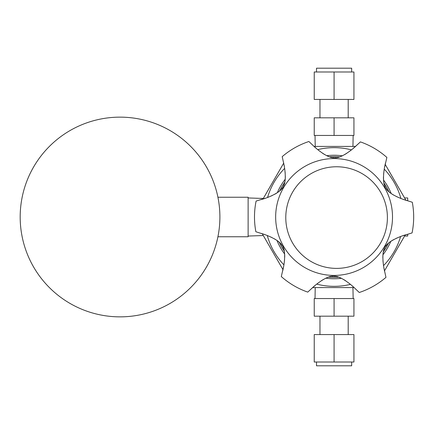<?xml version="1.0" encoding="UTF-8"?>
<svg xmlns="http://www.w3.org/2000/svg" width="434" height="434" viewBox="0 0 434 434"><rect width="100%" height="100%" fill="white"/><g stroke="black" fill="none" stroke-linecap="round" stroke-linejoin="round"><path stroke-width="0.65" d="M355.451 146.426L314.118 146.426M262.282 233.78L282.946 269.574M312.713 287.574L354.046 287.574M384.513 270.794L405.182 234.995M267.273 235.553A69.337 69.337 0 0 0 283.885 264.832M316.749 284.134A69.337 69.337 0 0 0 350.406 284.389L348.323 282.713M383.558 265.581A69.337 69.337 0 0 0 400.604 236.557M400.891 198.446A69.337 69.337 0 0 0 384.28 169.168M351.421 149.866A69.337 69.337 0 0 0 317.759 149.611L319.847 151.287M284.612 168.419A69.337 69.337 0 0 0 267.561 197.443M405.888 200.22L385.218 164.426M283.652 163.206L262.988 199.005M391.218 193.575A61.747 61.747 0 0 0 383.499 179.974M342.762 155.616L342.366 155.806A61.747 61.747 0 0 0 326.726 155.692L328.722 156.555M285.23 179.231A61.747 61.747 0 0 0 277.31 192.718M334.326 155.253L332.639 155.269M330.784 155.339L330.008 155.383M333.675 155.253L336.773 155.307M388.864 191.703A60.337 60.337 0 0 0 383.9 182.953M339.567 156.913A60.337 60.337 0 0 0 329.504 156.837M284.785 182.209A60.337 60.337 0 0 0 279.691 190.884M279.306 242.297A60.337 60.337 0 0 0 284.27 251.047M328.603 277.087A60.337 60.337 0 0 0 338.661 277.163M383.379 251.791A60.337 60.337 0 0 0 388.479 243.116M276.952 240.425A61.747 61.747 0 0 0 284.666 254.026M325.402 278.384L325.804 278.194A61.747 61.747 0 0 0 341.444 278.308L339.442 277.445M382.94 254.769A61.747 61.747 0 0 0 390.86 241.282M265.255 198.257L256.098 201.078C254.031 211.287 253.955 221.508 255.865 231.751L262.966 234.007M264.122 234.403L264.968 234.702M267.105 235.488L269.395 236.405M270.458 236.866L271.858 237.512M274.293 238.771L276.42 240.067M278.243 241.391L279.778 242.742M281.048 244.12L282.1 245.546M282.897 246.957L283.597 248.606M284.129 250.407L284.503 252.414M284.704 254.655L284.726 257.15M284.558 259.89L284.384 261.501M284.243 262.575L283.858 265.011M283.44 267.236L281.303 276.577C289.109 283.467 297.925 288.648 307.749 292.109L311.742 288.442C316.467 283.738 327.941 275.205 333.637 276.279C339.388 275.297 350.721 284.026 355.348 288.773L359.287 292.5C369.16 289.185 378.052 284.14 385.967 277.364L384.372 270.084M261.04 233.373C267.214 235.054 279.762 240.398 282.084 245.53C286.212 249.713 284.574 264.268 282.561 271.304M384.73 166.764L386.868 157.423C379.056 150.533 370.24 145.352 360.421 141.891L356.428 145.558C351.697 150.262 340.229 158.795 334.527 157.721C328.782 158.703 317.449 149.974 312.816 145.227L308.883 141.5C299.01 144.815 290.113 149.86 282.203 156.636L283.798 163.916M284.031 165.115L284.194 165.994M284.585 168.235L284.932 170.681M285.067 171.831L285.209 173.367M285.333 176.101L285.279 178.596M285.04 180.837L284.639 182.839M284.08 184.629L283.364 186.251M282.545 187.651L281.465 189.078M280.174 190.439L278.623 191.768M276.784 193.065L274.635 194.329M272.178 195.555L270.697 196.206M269.693 196.624L267.387 197.508M283.386 161.925C285.013 168.115 286.657 181.656 283.38 186.229C281.818 191.899 268.396 197.758 261.295 199.531M359.954 142.319L355.272 146.589M355.001 146.828L353.254 148.341M351.399 149.882L349.289 151.526M346.918 153.202L344.574 154.656M340.207 156.696L338.254 157.276M336.296 157.623L334.565 157.721M314.243 146.54L315.925 148.043M322.202 153.012L324.513 154.499M329.422 156.81L330.789 157.216M332.753 157.596L334.495 157.721M402.909 235.743L412.067 232.922C414.134 222.713 414.21 212.492 412.3 202.249L405.199 199.993M404.043 199.597L403.197 199.298M401.065 198.512L398.775 197.595M397.707 197.134L396.313 196.488M393.877 195.229L391.745 193.933M389.922 192.609L388.392 191.258M387.117 189.88L386.07 188.454M385.267 187.043L384.573 185.394M384.041 183.593L383.667 181.586M383.461 179.345L383.439 176.85M383.607 174.11L383.786 172.499M383.927 171.425L384.312 168.989M407.13 200.627C400.951 198.946 388.403 193.602 386.081 188.47C381.953 184.287 383.591 169.732 385.604 162.696M384.133 268.885L383.971 268.006M383.585 265.765L383.233 263.319M383.103 262.169L382.962 260.633M382.831 257.899L382.891 255.404M383.13 253.163L383.531 251.161M384.09 249.371L384.801 247.749M385.62 246.349L386.699 244.922M387.996 243.561L389.542 242.232M391.387 240.935L393.535 239.671M395.992 238.445L397.468 237.794M398.477 237.376L400.777 236.492M384.784 272.075C383.151 265.885 381.508 252.344 384.79 247.771C386.352 242.101 399.768 236.242 406.875 234.468M308.211 291.681L312.892 287.411M313.164 287.172L314.91 285.659M316.766 284.118L318.876 282.474M321.247 280.798L323.596 279.344M327.958 277.304L329.916 276.724M331.869 276.377L333.6 276.279M353.922 287.46L352.245 285.957M345.969 280.988L343.652 279.501M338.742 277.19L337.375 276.784M335.411 276.404L333.67 276.279M336.974 166.764A50.811 50.811 0 0 0 285.784 217.195A50.811 50.811 0 0 0 336.209 268.386A50.811 50.811 0 0 0 387.399 217.96A50.811 50.811 0 0 0 336.974 166.764M404.569 197.947L407.689 197.947L407.689 200.812M407.689 234.219L407.689 236.053L404.569 236.053M248.129 197.947L263.292 198.474M248.129 236.053L263.292 235.526M217.922 236.758L248.129 236.758L248.129 197.242L217.922 197.242M120.039 117.142A99.858 99.858 0 0 0 20.181 217A99.858 99.858 0 0 0 120.039 316.858A99.858 99.858 0 0 0 219.897 217A99.858 99.858 0 0 0 120.039 117.142M348.198 334.571L348.198 316.185M319.972 334.571L319.972 316.185M334.082 316.185L314.238 316.185L314.238 298.543L353.932 298.543L353.932 316.185L334.082 316.185L334.082 298.543M353.14 298.543L352.945 287.574M315.03 298.543L315.22 287.574M351.654 362.016L351.654 365.808L316.516 365.808L316.516 362.016M334.082 362.016L314.238 362.016L314.238 334.571L353.932 334.571L353.932 362.016L334.082 362.016L334.082 334.571M319.972 99.429L319.972 117.815M348.198 99.429L348.198 117.815M334.082 117.815L353.932 117.815L353.932 135.457L314.238 135.457L314.238 117.815L334.082 117.815L334.082 135.457M315.03 135.457L315.22 146.426M353.14 135.457L352.945 146.426M316.516 71.984L316.516 68.192L351.654 68.192L351.654 71.984M334.082 71.984L353.932 71.984L353.932 99.429L314.238 99.429L314.238 71.984L334.082 71.984L334.082 99.429M333.643 275.422A58.422 58.422 0 0 0 392.504 217.439A58.422 58.422 0 0 0 334.522 158.578A58.422 58.422 0 0 0 275.661 216.561A58.422 58.422 0 0 0 333.643 275.422"/></g></svg>
